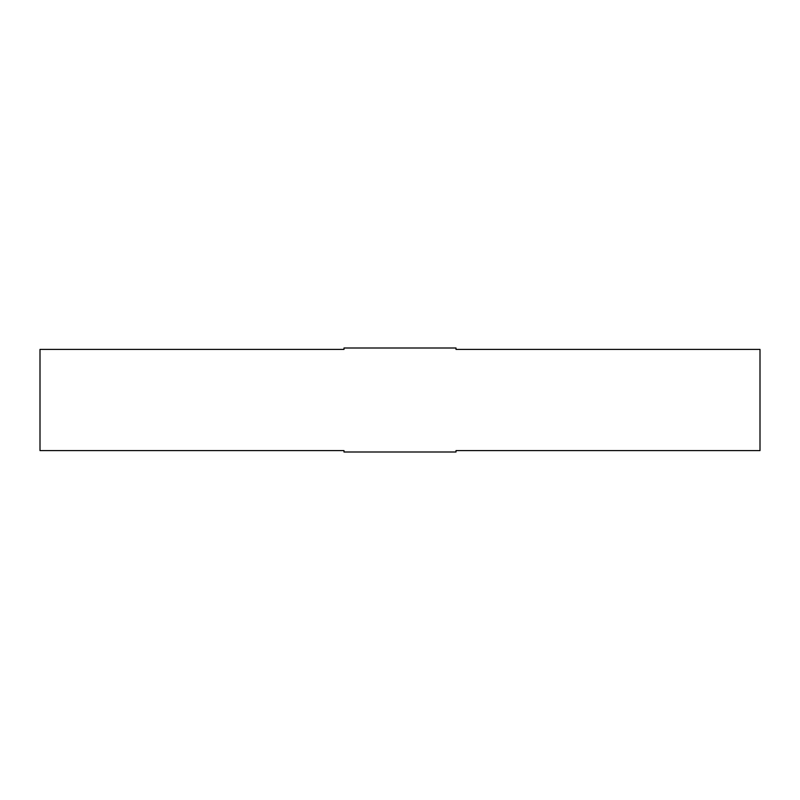 <?xml version="1.0" encoding="UTF-8"?>
<svg xmlns="http://www.w3.org/2000/svg" width="800" height="800" viewBox="0 0 800 800"><rect width="100%" height="100%" fill="white"/><g stroke="black" fill="none" stroke-linecap="round" stroke-linejoin="round"><path stroke-width="1.2" d="M760 400L760 450.6L456 450.6L456 452L344 452L344 450.6L40 450.6L40 349.4L344 349.4L344 348L456 348L456 349.4L760 349.4L760 400"/></g></svg>

